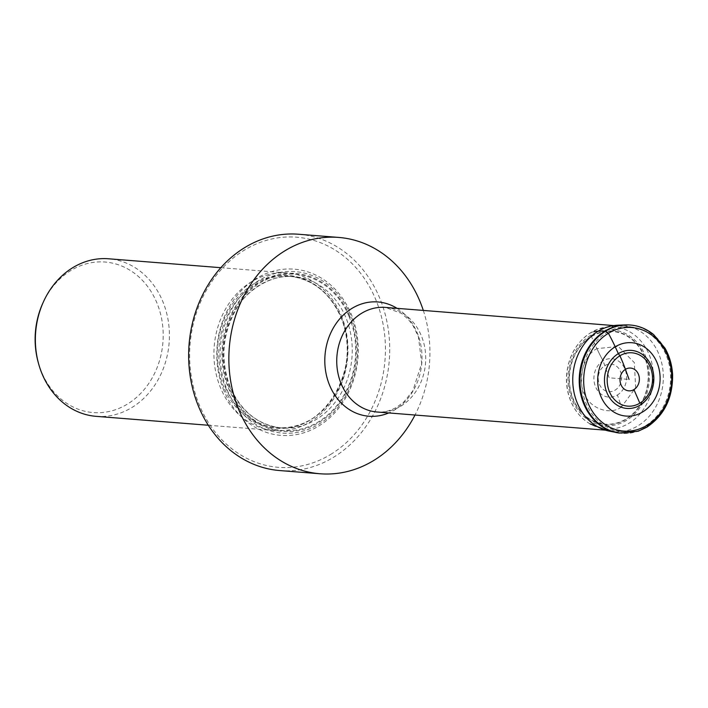 <?xml version="1.0" encoding="UTF-8"?>
<svg xmlns="http://www.w3.org/2000/svg" width="708" height="708" viewBox="0 0 708 708"><rect width="100%" height="100%" fill="white"/><g stroke="black" fill="none" stroke-linecap="round" stroke-linejoin="round"><path stroke-width="0.53" stroke-dasharray="3.54 2.66" d="M594.003 331.698A92.633 42.02 -121.2 0 0 590.95 332.574L591.313 336.3A12.302 5.575 -121.2 0 0 591.454 336.619L596.959 348.646L618.296 346.433L634.324 362.611L635.651 387.701L621.491 407.012L617.42 394.976A19.266 16.319 94.5 0 1 595.561 386.816A19.266 16.319 94.5 0 1 603.074 360.85A19.266 16.319 -85.5 0 1 624.925 369.01A19.266 16.319 -85.5 0 1 617.42 394.976M38.135 362.071A75.499 63.959 94.5 0 0 127.272 404.188A75.499 63.959 94.5 0 0 163.159 338.079A75.499 63.959 94.5 0 0 136.635 274.996A75.499 63.959 94.5 0 0 71.048 270.421A75.499 63.959 94.5 0 0 42.816 303.21M96.129 416.339A79.022 66.941 94.5 0 0 131.812 407.56A79.022 66.941 94.5 0 0 168.982 344.504A79.022 66.941 94.5 0 0 162.61 301.042A79.022 66.941 94.5 0 0 137.272 269.084A79.022 66.941 94.5 0 0 108.651 258.783M341.168 315.228A79.022 66.941 -85.5 0 1 336.079 394.922A79.022 66.941 -85.5 0 1 274.686 430.526A79.022 66.941 -85.5 0 1 220.719 388.267A79.022 66.941 -85.5 0 1 225.808 308.573A79.022 66.941 -85.5 0 1 287.2 272.969A79.022 66.941 -85.5 0 1 341.168 315.228M223.993 390.798A83.376 70.632 -85.5 0 1 256.491 278.412A83.376 70.632 -85.5 0 1 351.071 313.741A83.376 70.632 -85.5 0 1 318.582 426.127A83.376 70.632 -85.5 0 1 223.993 390.798M330.512 454.518A115.422 97.775 94.5 0 0 385.32 354.814A115.422 97.775 94.5 0 0 383.037 323.954A115.422 97.775 94.5 0 0 244.552 250.021A115.422 97.775 94.5 0 0 192.036 380.594A115.422 97.775 94.5 0 0 330.512 454.518M279.793 470.563A118.537 100.412 94.5 0 0 333.326 457.403A118.537 100.412 94.5 0 0 389.701 346.77A118.537 100.412 94.5 0 0 388.887 334.079A118.537 100.412 94.5 0 0 298.572 234.242M423.313 310.431A118.537 100.412 -85.5 0 1 429.101 337.274A118.537 100.412 -85.5 0 1 429.915 349.964A118.537 100.412 -85.5 0 1 415.003 415.03M606.57 332.698A52.463 44.445 -85.5 0 1 630.262 326.875A52.463 44.445 -85.5 0 1 669.883 368.408A52.463 44.445 -85.5 0 1 645.643 425.65A52.463 44.445 -85.5 0 1 621.951 431.473A52.463 44.445 -85.5 0 1 582.33 389.94A52.463 44.445 -85.5 0 1 606.57 332.698M621.491 407.012C609.615 415.853 589.065 408.171 584.118 393.055C576.923 379.293 583.985 354.876 596.959 348.646A90.208 40.922 -121.2 0 0 603.074 360.85L609.172 377.824L629.058 379.408M627.801 324.892A54.33 46.02 -85.5 0 1 671.14 366.549A54.33 46.02 -85.5 0 1 646.289 427.296A54.33 46.02 -85.5 0 1 619.208 433.039M618.898 432.995A54.286 45.985 94.5 0 0 645.643 427.207A54.286 45.985 94.5 0 0 670.503 366.691A54.286 45.985 94.5 0 0 627.492 324.892M617.447 432.765A54.268 45.976 94.5 0 0 645.448 427.172A54.268 45.976 94.5 0 0 670.166 365.947A54.268 45.976 94.5 0 0 626.014 324.884M609.252 431.128A53.401 45.241 94.5 0 0 637.926 425.835A53.401 45.241 -85.5 0 0 662.13 364.93A53.401 45.241 -85.5 0 0 617.668 325.211M590.153 423.942A51.162 43.338 94.5 0 1 566.612 378.709A51.162 43.338 94.5 0 1 590.95 332.574A51.162 43.338 -85.5 0 1 597.667 329.282A51.162 43.338 -85.5 0 1 597.676 329.282A51.162 43.338 -85.5 0 1 650.44 358.098A51.162 43.338 -85.5 0 1 629.058 423.216A51.162 43.338 94.5 0 1 590.153 423.95A51.162 43.338 94.5 0 0 590.153 423.95C582.171 419.269 576.02 412.41 571.719 403.356C567.418 394.037 565.754 384.063 566.719 373.417C568.913 355.266 576.949 341.672 590.844 332.627L597.667 329.282L617.659 325.211M590.844 335.247A48.029 40.683 94.5 0 0 572.126 399.985A48.029 40.683 94.5 0 0 626.615 420.34A48.029 40.683 -85.5 0 0 645.333 355.593A48.029 40.683 -85.5 0 0 590.844 335.247M591.313 336.3A46.843 39.683 -85.5 0 1 644.448 356.151A46.843 39.683 -85.5 0 1 626.199 419.286A46.843 39.683 -85.5 0 1 573.055 399.436A46.843 39.683 -85.5 0 1 591.313 336.3M591.454 336.619A46.489 39.383 94.5 0 0 573.338 399.277A46.489 39.383 94.5 0 0 626.076 418.977A46.489 39.383 94.5 0 0 644.192 356.31A46.489 39.383 94.5 0 0 591.454 336.619M596.959 348.646A90.208 40.922 -121.2 0 0 603.074 360.85M604.791 365.629A13.841 11.726 -85.5 0 1 620.491 371.488A13.841 11.726 -85.5 0 1 615.093 390.152A13.841 11.726 -85.5 0 1 599.393 384.285A13.841 11.726 -85.5 0 1 604.791 365.629M223.799 387.267A76.641 64.924 -85.5 0 1 253.668 283.952A76.641 64.924 -85.5 0 1 340.61 316.432A76.641 64.924 -85.5 0 1 310.741 419.738A76.641 64.924 -85.5 0 1 223.799 387.267M225.286 387.002A75.915 64.304 94.5 0 0 277.12 427.597A75.915 64.304 94.5 0 0 336.096 393.4A75.915 64.304 94.5 0 0 340.99 316.839A75.915 64.304 94.5 0 0 289.147 276.244A75.915 64.304 94.5 0 0 230.171 310.449A75.915 64.304 94.5 0 0 225.286 387.002M230.011 387.373A75.915 64.304 -85.5 0 1 234.906 310.821A75.915 64.304 -85.5 0 1 293.873 276.624A75.915 64.304 -85.5 0 1 345.716 317.219A75.915 64.304 -85.5 0 1 340.822 393.772A75.915 64.304 -85.5 0 1 281.855 427.968A75.915 64.304 -85.5 0 1 230.011 387.373M348.929 316.175A78.402 66.419 -85.5 0 1 318.379 421.853A78.402 66.419 -85.5 0 1 229.436 388.63A78.402 66.419 -85.5 0 1 259.986 282.952A78.402 66.419 -85.5 0 1 348.929 316.175M349.566 315.786A79.234 67.127 94.5 0 0 259.677 282.209A79.234 67.127 94.5 0 0 228.799 389.019A79.234 67.127 94.5 0 0 318.689 422.596A79.234 67.127 94.5 0 0 349.566 315.786M227.073 389.798A80.995 68.614 94.5 0 0 318.954 424.119A80.995 68.614 94.5 0 0 350.522 314.945A80.995 68.614 94.5 0 0 258.632 280.625A80.995 68.614 94.5 0 0 227.073 389.798M397.055 308.343A57.313 48.551 -85.5 0 1 422.003 359.115A57.313 48.551 -85.5 0 1 394.754 409.87A57.313 48.551 -85.5 0 1 388.745 412.941M377.072 412.012A52.463 44.445 94.5 0 0 400.763 406.188A52.463 44.445 94.5 0 0 425.004 348.956A52.463 44.445 94.5 0 0 385.382 307.414L401.613 313.432L408.259 319.335L412.932 325.432L418.401 336.645L421.702 363.363L412.791 390.966L404.002 401.746L397.126 406.958C390.409 410.906 383.727 412.587 377.072 412.012M208.311 425.251L274.686 430.526M220.834 267.695L287.2 272.969M277.12 427.597C324.406 434.216 363.93 366.036 340.592 316.653C329.521 292.369 312.37 278.899 289.147 276.244L293.873 276.624C269.421 273.792 244.455 292.988 236.127 309.343C222.038 334.557 220.126 360.629 230.41 387.559C241.481 411.852 258.632 425.322 281.855 427.968L277.12 427.597M613.783 325.565L630.262 326.875M605.473 430.163L621.951 431.473"/><path stroke-width="1.06" d="M629.058 379.408L625.438 369.337A92.438 41.922 -121.2 0 0 619.907 355.77L618.332 353.628A29.108 24.656 -85.5 0 1 651.351 365.965A29.108 24.656 -85.5 0 1 640.005 405.206A29.108 24.656 94.5 0 1 606.986 392.869A29.108 24.656 94.5 0 1 618.332 353.628L615.208 346.805A92.173 41.807 -121.2 0 0 608.384 333.3L605.216 331.034A12.372 5.611 -121.2 0 0 605.03 331.034L598.154 331.229A92.633 42.02 -121.2 0 0 594.003 331.698M220.834 267.695L108.651 258.783A79.022 66.941 94.5 0 0 72.968 267.562A79.022 66.941 94.5 0 0 43.418 301.874L42.816 303.21A75.499 63.959 94.5 0 0 38.135 362.071L38.524 363.487A79.022 66.941 94.5 0 0 42.17 374.081A79.022 66.941 94.5 0 0 96.129 416.339L208.311 425.251M43.418 301.874A79.022 66.941 94.5 0 0 38.524 363.487M338.787 237.437L298.572 234.242A118.537 100.412 94.5 0 0 245.048 247.402A118.537 100.412 94.5 0 0 190.275 376.718A118.537 100.412 94.5 0 0 279.793 470.563L320.007 473.758A118.537 100.412 -85.5 0 1 230.489 379.913A118.537 100.412 -85.5 0 1 285.253 250.597A118.537 100.412 -85.5 0 1 338.787 237.437A118.537 100.412 -85.5 0 1 423.313 310.431M415.003 415.03A118.537 100.412 -85.5 0 1 373.532 460.598A118.537 100.412 -85.5 0 1 320.007 473.758M608.384 333.3A51.932 43.993 -85.5 0 1 667.29 355.301A51.932 43.993 -85.5 0 1 647.059 425.304A51.932 43.993 94.5 0 1 588.144 403.294A51.932 43.993 94.5 0 1 608.384 333.3M605.827 331.043A54.33 46.02 -85.5 0 1 627.801 324.892L627.801 324.892C637.35 325.105 645.988 328.362 653.696 334.654L664.954 348.124C669.564 356.212 672.113 365.142 672.6 374.913C672.821 398.029 664.219 415.454 646.802 427.198L638.297 431.199L619.208 433.039A54.33 46.02 -85.5 0 1 580.516 388.834A54.33 46.02 -85.5 0 1 605.827 331.043M615.208 346.805A36.789 31.17 94.5 0 0 600.871 396.4A36.789 31.17 94.5 0 0 642.607 411.985A36.798 31.17 -85.5 0 0 656.944 362.39A36.798 31.17 -85.5 0 0 615.208 346.805M639.828 403.171A26.754 22.665 -85.5 0 0 650.254 367.107A26.754 22.665 -85.5 0 0 619.907 355.77A26.754 22.665 94.5 0 0 609.482 391.834A26.754 22.665 94.5 0 0 639.828 403.171L633.943 389.577A11.425 9.673 94.5 0 0 638.395 374.178A11.425 9.673 94.5 0 0 625.438 369.337A11.425 9.673 94.5 0 0 620.987 384.736A11.425 9.673 94.5 0 0 633.943 389.577M619.907 355.77A92.438 41.922 58.8 0 1 625.438 369.337M627.492 324.892A54.286 45.985 94.5 0 0 627.173 324.884A54.286 45.985 94.5 0 0 605.216 331.034A54.286 45.985 94.5 0 0 579.923 388.772A54.286 45.985 94.5 0 0 618.588 432.951L618.588 432.951A54.286 45.985 94.5 0 0 618.898 432.995M626.014 324.884A54.268 45.976 94.5 0 0 624.854 324.919L627.801 324.892M590.153 423.95L609.252 431.128A53.401 45.241 94.5 0 1 573.126 386.816A53.401 45.241 94.5 0 1 598.154 331.229A53.401 45.241 -85.5 0 1 617.659 325.211A53.401 45.241 -85.5 0 1 617.668 325.211L624.854 324.919A54.268 45.976 94.5 0 0 605.03 331.034A54.268 45.976 94.5 0 0 579.595 387.524A54.268 45.976 94.5 0 0 616.305 432.553L616.305 432.553A54.268 45.976 94.5 0 0 617.447 432.765M388.745 412.941A57.313 48.551 -85.5 0 1 328.406 382.134A57.313 48.551 -85.5 0 1 352.071 308.325A57.313 48.551 -85.5 0 1 397.055 308.343M613.783 325.565L385.382 307.414A52.463 44.445 94.5 0 0 361.691 313.246A52.463 44.445 94.5 0 0 337.459 370.479A52.463 44.445 94.5 0 0 377.072 412.012L605.473 430.163M609.252 431.128L619.208 433.039"/></g></svg>
